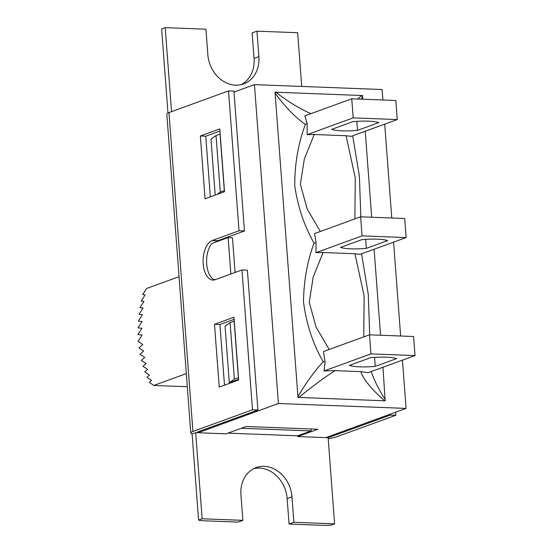 <?xml version="1.0" encoding="UTF-8"?>
<svg xmlns="http://www.w3.org/2000/svg" width="553" height="553" viewBox="0 0 553 553"><rect width="100%" height="100%" fill="white"/><g stroke="black" fill="none" stroke-linecap="round" stroke-linejoin="round"><path stroke-width="0.83" d="M329.194 349.482L316.095 327.148L309.245 302.291L313.219 276.901L323.111 252.521L315.963 252.659L316.074 242.815L314.035 243.085C307.24 261.693 303.728 281.311 303.507 301.952C306.397 324.099 312.963 344.007 323.201 361.676L325.109 362.008L323.401 351.59L369.501 334.821L413.575 336.507L415.013 355.593L370.932 353.899L369.501 334.821M323.111 252.521L354.943 253.744L364.15 296.035L363.743 336.915M323.201 361.676C314.519 371.215 306.189 382.676 298.219 396.045L298.316 397.517M298.807 397.538C311.429 387.086 323.505 378.121 335.028 370.648L360.77 371.637C363.632 379.662 371.602 389.388 384.674 400.821L298.309 397.4M335.028 370.648L324.01 370.973L325.109 362.008M310.945 113.642C299.622 108.741 287.926 101.6 275.85 92.213L362.208 95.517A33.27 5.952 -4.3 0 0 362.533 95.531L362.816 99.222M298.33 397.51A33.27 5.952 175.7 0 1 297.991 397.503L275.035 92.178L275.85 92.213M307.185 123.575L307.088 134.649L353.187 117.879L351.749 98.793L304.827 115.867L307.185 123.575L305.36 124.425C295.44 117.519 285.486 107.261 275.484 93.651L275.38 92.303M316.074 242.815L314.526 233.58L360.625 216.811L404.706 218.497L406.137 237.576L362.063 235.889L360.625 216.811M320.332 231.465L307.226 209.138L300.369 184.28L304.344 158.891L314.242 134.51L346.074 135.727L355.275 178.018L354.867 218.905M307.088 134.649L314.242 134.51M305.36 124.425C298.164 143.808 294.631 164.269 294.756 185.801C297.887 206.988 304.309 226.08 314.035 243.078M361.192 99.16L362.339 96.982L362.222 95.634M361.717 95.503L357.729 99.022M415.013 355.593L368.084 372.66L360.77 371.637M371.284 371.498C374.035 379.994 378.632 389.284 385.075 399.37L385.178 400.725L384.674 400.821M369.708 334.828L368.277 294.314L361.572 253.792M406.137 237.576L360.038 254.352L354.943 253.744M365.222 131.227L371.685 217.232M374.091 249.237L380.561 335.242M382.966 367.247L385.158 400.731M360.833 216.817L359.402 176.296L352.696 135.782M351.749 98.793L395.83 100.487L397.261 119.566L351.162 136.342L346.067 135.727M315.963 252.659L362.063 235.889M324.01 370.973L370.932 353.899M375.259 366.383A25.59 4.576 -4.3 0 1 349.42 365.395L370.71 357.646A25.59 4.576 -4.3 0 1 396.549 358.641L375.259 366.383L374.581 357.362M366.383 248.373A25.59 4.576 -4.3 0 1 340.544 247.385L361.842 239.636A25.59 4.576 -4.3 0 1 387.681 240.624L366.383 248.373L365.706 239.352M357.515 130.363A25.59 4.576 -4.3 0 1 331.676 129.374L352.966 121.625A25.59 4.576 -4.3 0 1 378.805 122.614L357.515 130.363L356.83 121.342M397.261 119.566L353.187 117.879M186.333 373.607L153.81 385.441L187.322 386.72M241.357 428.257L311.09 430.932L297.673 435.812L227.947 433.137M179.048 276.687L146.524 288.521L142.695 294.569L145.107 294.873L141.202 301.046L143.939 301.392L139.985 307.641L143.033 308.035L139.052 314.332L142.398 314.754L138.402 321.065L142.024 321.528L138.05 327.805L141.927 328.302L137.987 334.524L142.1 335.049L138.098 341.367L142.812 344.526L138.997 347.927L143.635 351.031L140.04 354.245L144.72 357.376L141.361 360.376L146.061 363.521L142.957 366.293L147.651 369.432L144.824 371.962L149.483 375.079L146.939 377.346L151.536 380.423L149.303 382.42L153.81 385.441M310.938 428.976L311.09 430.932M297.728 436.566L328.129 437.727L334.606 523.85L293.892 522.295L291.977 496.808A30.069 24.961 -110 0 0 256.184 467.568A30.069 24.961 -110 0 0 240.949 494.852L242.864 520.338L202.156 518.776L195.679 432.653L226.073 433.822L246.196 426.501L317.851 429.246L297.728 436.566L297.673 435.812M242.864 520.338L238.039 522.094L204.057 520.795A14.33 2.565 -4.3 0 1 198.582 520.076L192.105 433.953A14.33 2.565 -4.3 0 1 190.799 433.013A14.33 2.565 -4.3 0 1 192.935 431.471L168.955 112.591L228.513 90.92L239.027 230.774L212.2 240.534A19.963 10.548 -87.8 0 0 203.11 261.832A19.963 10.548 -87.8 0 0 212.912 280.067A19.963 10.548 -87.8 0 0 215.145 279.707L241.972 269.947L247.398 270.154L257.919 410.008L198.361 431.679A5.115 0.912 -4.3 0 0 197.601 432.232A5.115 0.912 -4.3 0 0 198.354 432.64L198.285 431.706M228.513 90.92L233.94 91.127L244.454 230.988L217.626 240.749A19.963 10.548 -87.8 0 0 215.069 242.311M224.49 385.165L219.928 324.514L234.113 319.358M210.334 196.847L205.771 136.204L219.956 131.04M390.3 414.149L390.37 415.082L330.812 436.752L330.742 435.819M301.717 86.441L297.673 32.724L256.965 31.162L258.88 56.648A30.069 24.961 -110 0 1 243.645 83.932A30.069 24.961 -110 0 1 207.852 54.692L205.937 29.212L165.223 27.65L171.541 111.651M168.955 112.591A14.33 2.565 175.7 0 0 166.826 114.132L190.799 433.013M167.974 112.999L161.649 28.95L165.223 27.65M241.972 269.947L252.486 409.801L192.935 431.471M219.79 128.918L200.345 135.997L205.066 198.769L224.511 191.691L219.79 128.918M219.223 387.079L238.675 380.008L233.954 317.235L214.502 324.307L219.223 387.079M395.568 412.234L395.796 415.289L336.238 436.96A14.33 2.565 -4.3 0 1 328.199 438.653M334.606 523.85L331.033 525.15A14.33 2.565 -4.3 0 1 323.042 525.35L289.06 524.05L287.145 498.564A30.069 24.961 -110 0 0 253.82 468.598M256.965 31.162L252.133 32.917L254.048 58.404A30.069 24.961 -110 0 1 241.177 84.657M293.892 522.295L289.06 524.05M382.897 99.989L382.109 89.524L254.435 84.63L278.415 403.517L406.089 408.404L326.028 437.534A5.115 0.912 175.7 0 0 330.812 436.752M200.345 135.997L205.771 136.204M214.502 324.307L219.928 324.514M239.027 230.774L244.454 230.988M211.205 244.364A19.963 10.548 -87.8 0 0 206.684 264.064A19.963 10.548 -87.8 0 0 213.845 279.507A18.553 9.802 -87.8 0 0 214.357 279.555A18.553 9.802 -87.8 0 0 216.437 279.217L230.857 273.97L228.119 237.562L213.7 242.808A18.553 9.802 -87.8 0 0 211.205 244.364M252.486 409.801L257.919 410.008M395.796 415.289L390.37 415.082M202.156 518.776L198.582 520.076M195.679 432.653L192.105 433.953M406.089 408.404L402.46 360.155M400.642 336.01L393.584 242.145M391.773 218L384.715 124.135M278.415 403.517L198.354 432.64M254.435 84.63L234.009 92.061M235.073 272.456L232.46 237.728L228.119 237.562M230.103 322.613L225.057 326.194L229.301 382.69L234.354 379.102L230.103 322.613L234.126 321.148L238.378 377.644L234.354 379.102M216.866 194.469L220.288 192.043L224.428 190.585M215.2 195.078L210.99 139.135L216.036 135.547L220.288 192.043M216.036 135.547L220.066 134.089L224.311 190.578M238.62 379.296L229.301 382.69M212.2 240.534L217.626 240.749M291.977 496.808L287.145 498.564M258.88 56.648L254.048 58.404M214.357 279.555L215.456 279.597"/></g></svg>
